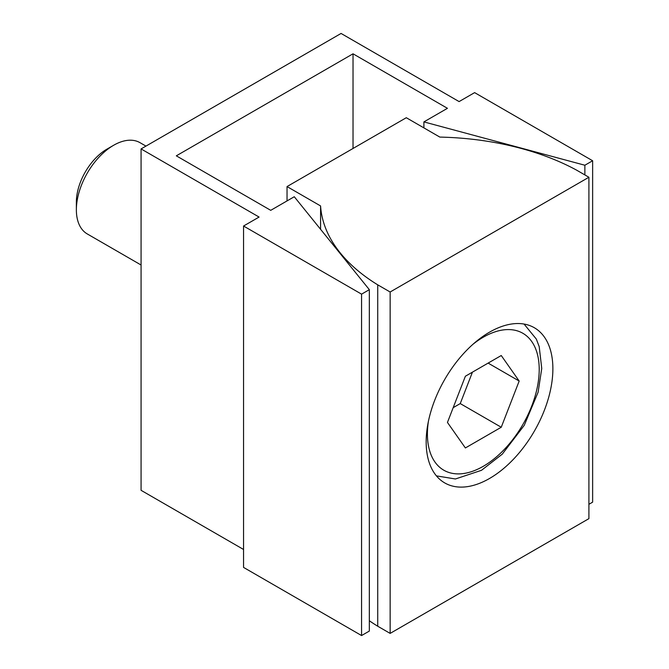 <?xml version="1.0" encoding="UTF-8"?>
<svg xmlns="http://www.w3.org/2000/svg" width="669" height="669" viewBox="0 0 669 669"><rect width="100%" height="100%" fill="white"/><g stroke="black" fill="none" stroke-linecap="round" stroke-linejoin="round"><path stroke-width="1" d="M341.073 33.45L459.093 101.588L474.622 92.623L592.634 160.752L584.865 165.235L423.903 121.9L447.444 108.311L353.031 53.804L176.323 155.827L270.736 210.334L294.276 196.736L369.338 289.669L361.569 294.151L243.558 226.022L259.087 217.057L141.075 148.919L341.073 33.45M588.904 504.301L592.634 502.151L592.634 160.752M584.865 174.918L584.865 165.235M423.903 127.888L423.903 121.9M353.031 148.476L353.031 53.804M243.558 226.022L243.558 567.412L361.569 635.55L369.338 631.068L369.338 289.669M361.569 635.55L361.569 294.151M243.558 549.483L141.075 490.318L141.075 148.919M552.878 368.744A89.596 51.73 -60 0 1 513.767 458.917A89.596 51.73 -60 0 1 444.726 482.918A89.596 51.73 -60 0 1 426.17 441.9A89.596 51.73 -60 0 1 465.281 351.735A89.596 51.73 -60 0 1 534.322 327.726A89.596 51.73 -60 0 1 552.878 368.744M287.034 186.576L406.292 117.719L439.834 137.086A211.019 121.825 180 0 1 576.486 170.077L588.904 177.252L390.144 292.002L377.726 284.835A211.019 121.825 180 0 1 320.576 205.935L287.034 186.576L287.034 200.917M390.144 292.002L390.144 633.401L588.904 518.642L588.904 177.252M390.144 633.401L377.726 626.226L377.726 284.835M320.576 229.3L320.576 205.935M369.338 620.757A211.019 121.825 0 0 0 377.726 626.226M141.075 265.008L87.288 233.949A52.7 30.431 -60 0 1 76.366 209.823L76.366 202.055A43.192 24.937 -60 0 1 106.915 149.154L113.638 145.273A52.7 30.431 -60 0 1 139.988 142.664L145.951 146.101M76.366 209.823A52.7 30.431 -60 0 1 113.638 145.273M519.177 381.037L501.248 427.248L465.381 447.954L447.452 422.44L465.381 376.229L501.248 355.523L519.177 381.037L488.119 363.1M501.248 427.248L460.247 403.583L472.439 372.156M453.189 407.655L460.247 403.583M472.891 344.334A79.059 45.643 -60 0 1 483.311 337.193A79.059 45.643 -60 0 1 539.214 369.464A79.059 45.643 -60 0 1 483.311 466.285A79.059 45.643 -60 0 1 427.416 434.014A79.059 45.643 -60 0 1 428.394 421.411M524.07 324.055L536.321 339.074L539.206 346.642L541.748 368.477L538.119 392.185L524.27 425.3L502.268 454.151L481.496 470.307L455.413 478.979L436.414 475.876"/></g></svg>
